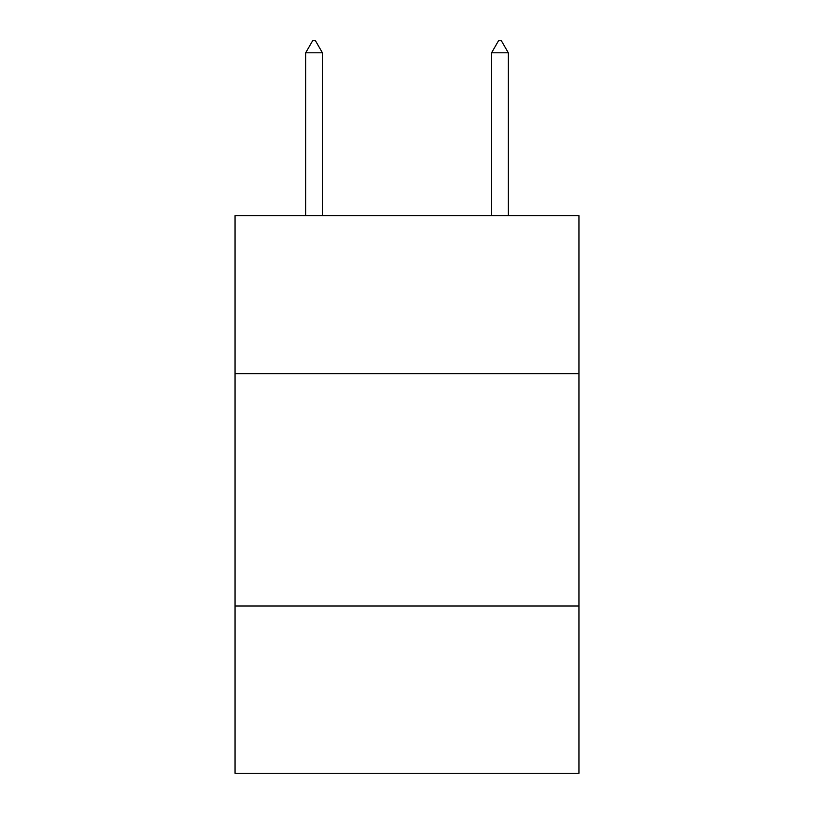 <?xml version="1.0" encoding="UTF-8"?>
<svg xmlns="http://www.w3.org/2000/svg" width="814" height="814" viewBox="0 0 814 814"><rect width="100%" height="100%" fill="white"/><g stroke="black" fill="none" stroke-linecap="round" stroke-linejoin="round"><path stroke-width="1.22" d="M578.947 373.636L578.947 215.629L235.053 215.629L235.053 373.636L578.947 373.636L578.947 773.3L235.053 773.3L235.053 373.636M578.947 605.992L235.053 605.992M322.415 52.788L315.445 40.7L312.657 40.7L305.688 52.788L322.415 52.788L322.415 215.629M305.688 52.788L305.688 215.629M498.555 40.7L501.343 40.7L508.312 52.788L491.585 52.788L498.555 40.7M508.312 215.629L508.312 52.788M491.585 215.629L491.585 52.788"/></g></svg>
